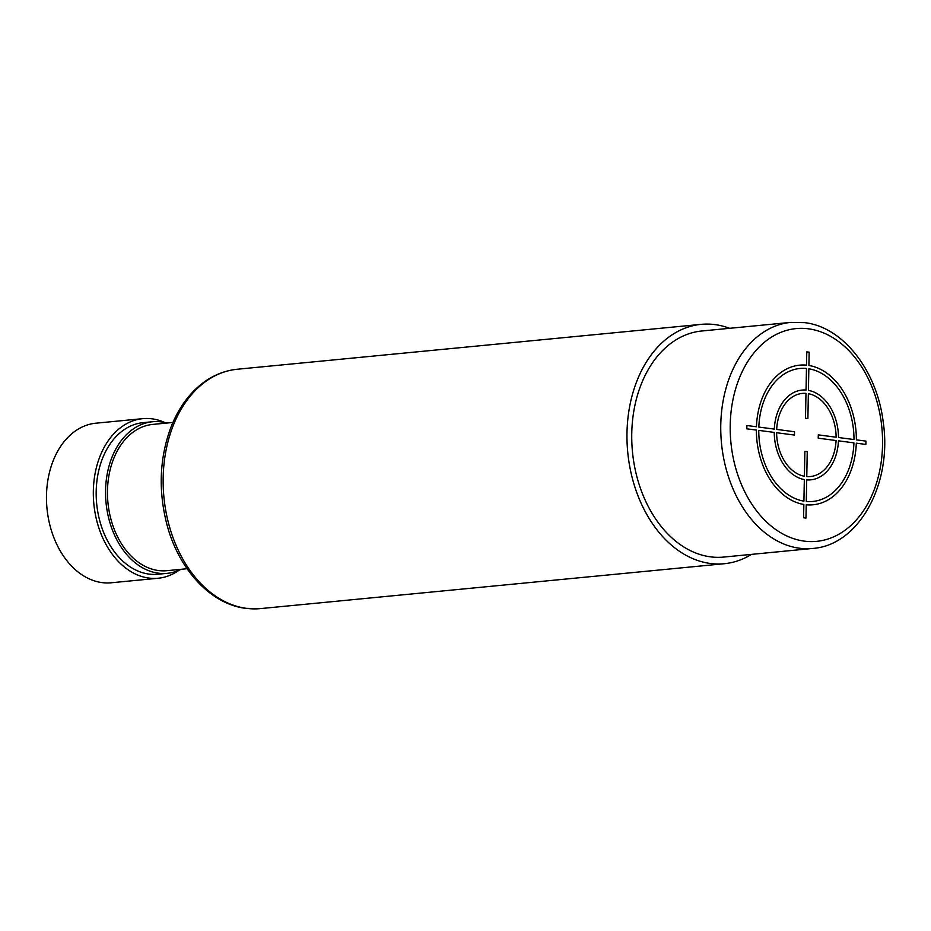 <?xml version="1.0" encoding="UTF-8"?>
<svg xmlns="http://www.w3.org/2000/svg" width="931" height="931" viewBox="0 0 931 931"><rect width="100%" height="100%" fill="white"/><g stroke="black" fill="none" stroke-linecap="round" stroke-linejoin="round"><path stroke-width="1.4" d="M812.635 548.452L723.62 557.075A113.559 80.578 -95.5 0 1 710.504 556.843A113.559 80.578 -95.5 0 1 631.846 442.609A113.559 80.578 -95.5 0 1 701.73 331.005L790.756 322.394A113.559 80.578 84.5 0 0 720.862 433.997A113.559 80.578 84.5 0 0 799.531 548.231A113.559 80.578 84.5 0 0 812.635 548.452C859.08 545.38 892.398 483.608 883.251 422.395C877.223 371.073 843.3 326.932 804.593 322.638L790.756 322.394M729.648 328.306A120.239 85.315 84.5 0 0 714.973 324.605A120.239 85.315 84.5 0 0 701.09 324.36A120.239 85.315 84.5 0 0 627.087 442.528A120.239 85.315 84.5 0 0 710.376 563.476A120.239 85.315 84.5 0 0 724.26 563.721A120.239 85.315 84.5 0 0 751.526 554.376M187.084 568.725L166.905 570.68A73.479 52.136 -95.5 0 1 107.472 490.684A73.479 52.136 -95.5 0 1 152.754 424.408L172.933 422.453M181.033 569.318A76.156 54.033 -95.5 0 1 167.161 573.345A76.156 54.033 -95.5 0 1 158.375 573.182A76.156 54.033 -95.5 0 1 105.622 496.584A76.156 54.033 -95.5 0 1 152.486 421.743A76.156 54.033 -95.5 0 1 161.284 421.894A76.156 54.033 -95.5 0 1 166.87 423.035M167.161 573.345L157.793 574.252A76.156 54.033 -95.5 0 1 149.007 574.09A76.156 54.033 -95.5 0 1 96.254 497.491A76.156 54.033 -95.5 0 1 143.118 422.651L152.486 421.743M178.973 570.272A80.159 56.884 -95.5 0 1 158.177 578.244A80.159 56.884 -95.5 0 1 148.925 578.07A80.159 56.884 -95.5 0 1 93.403 497.445A80.159 56.884 -95.5 0 1 142.734 418.659A80.159 56.884 -95.5 0 1 151.986 418.822A80.159 56.884 -95.5 0 1 164.671 422.488M158.177 578.244L111.324 582.771A80.159 56.884 -95.5 0 1 102.073 582.608A80.159 56.884 -95.5 0 1 46.55 501.972A80.159 56.884 -95.5 0 1 95.881 423.198L142.734 418.659M805.978 518.078L806.234 504.777A70.139 49.774 84.5 0 0 856.311 443.179L865.853 444.424L865.923 441.108L856.38 439.863A70.139 49.774 84.5 0 0 808.899 365.476L809.155 352.174L806.781 351.86L806.525 365.161A70.139 49.774 84.5 0 0 756.449 426.759L746.895 425.514L746.837 428.83L756.379 430.075A70.139 49.774 84.5 0 0 803.849 504.462L803.593 517.776L805.978 518.078M758.765 430.39A66.799 47.4 84.5 0 0 803.918 501.146L804.326 479.57A45.095 31.991 84.5 0 1 774.243 432.415L758.765 430.39M776.617 432.729A41.755 29.629 84.5 0 0 804.396 476.253L804.873 451.372L807.247 451.686L806.77 476.567A41.755 29.629 84.5 0 0 836.073 440.526L818.221 438.187L818.291 434.87L836.131 437.209A41.755 29.629 84.5 0 0 808.364 393.685L807.887 418.566L805.501 418.263L805.978 393.371A41.755 29.629 84.5 0 0 776.687 429.412L794.539 431.751L794.469 435.068L776.617 432.729M806.467 368.478L806.048 390.054A45.095 31.991 84.5 0 0 774.301 429.098L758.823 427.073A66.799 47.4 84.5 0 1 806.467 368.478M853.995 439.548A66.799 47.4 84.5 0 0 808.841 368.792L808.422 390.368A45.095 31.991 84.5 0 1 838.517 437.523L853.995 439.548M806.293 501.46L806.712 479.884A45.095 31.991 84.5 0 0 838.459 440.84L853.925 442.865A66.799 47.4 84.5 0 1 806.293 501.46M804.337 541.132A106.879 75.842 84.5 0 0 882.541 444.948A106.879 75.842 84.5 0 0 808.411 328.806A106.879 75.842 84.5 0 0 730.218 424.99A106.879 75.842 84.5 0 0 804.337 541.132M724.26 563.721L260.424 608.606A120.239 85.315 -95.5 0 1 246.552 608.362A120.239 85.315 -95.5 0 1 163.262 487.413A120.239 85.315 -95.5 0 1 237.265 369.246L701.09 324.36M260.424 608.606L245.807 608.35C210.22 604.196 177.856 568.48 166.451 522.71C158.317 489.613 159.69 458.122 170.571 428.213C176.157 413.597 183.768 401.296 193.415 391.334C206.17 378.358 220.787 370.992 237.265 369.246"/></g></svg>
